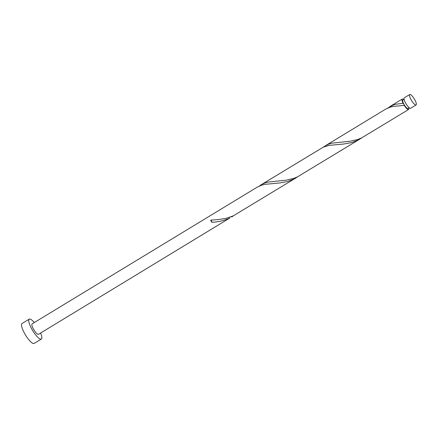 <?xml version="1.0" encoding="UTF-8"?>
<svg xmlns="http://www.w3.org/2000/svg" width="438" height="438" viewBox="0 0 438 438"><rect width="100%" height="100%" fill="white"/><g stroke="black" fill="none" stroke-linecap="round" stroke-linejoin="round"><path stroke-width="0.66" d="M409.979 94.438A6.116 1.571 58.7 0 0 409.749 94.498A6.116 1.571 58.7 0 0 411.353 100.16A6.116 1.571 58.7 0 0 415.87 105.016A6.116 1.571 58.7 0 0 416.1 104.956A6.116 1.571 58.7 0 0 414.496 99.295A6.116 1.571 58.7 0 0 409.979 94.438M416.1 104.956L410.614 108.285A6.116 1.571 -121.3 0 1 410.384 108.35A6.116 1.571 -121.3 0 1 405.867 103.488A6.116 1.571 -121.3 0 1 404.263 97.833L409.749 94.498M409.174 107.732L407.959 108.471A4.895 1.259 -121.3 0 1 407.773 108.52A4.895 1.259 -121.3 0 1 403.984 104.321A4.895 1.259 -121.3 0 1 402.878 100.105L404.093 99.366M34.29 322.554A11.651 2.995 58.7 0 0 29.68 319.028A11.651 2.995 58.7 0 0 29.242 319.149A11.651 2.995 58.7 0 0 32.292 329.923A11.651 2.995 58.7 0 0 40.898 339.182A11.651 2.995 58.7 0 0 41.336 339.061A11.651 2.995 58.7 0 0 40.641 333.006M29.242 319.149L22.026 323.529A11.651 2.995 58.7 0 0 25.075 334.309A11.651 2.995 58.7 0 0 33.682 343.562A11.651 2.995 58.7 0 0 34.12 343.441L41.336 339.061M211.822 222.263A6.116 1.571 -121.3 0 1 210.651 220.155A1.221 0.312 -121.3 0 1 211.559 221.201A1.221 0.312 -121.3 0 1 211.822 222.263C218.195 222.061 224.234 220.626 229.928 217.96L38.462 334.331A6.116 1.571 58.7 0 1 38.232 334.391A6.116 1.571 58.7 0 1 33.715 329.535A6.116 1.571 58.7 0 1 32.116 323.879L257.374 187.053L262.039 185.039L265.171 184.327L279.838 182.947L287.563 181.524L294.073 179L297.791 176.7M295.792 178.025L233.323 215.825L225.981 218.387L218.217 219.58L210.651 220.155M408.764 107.978A6.116 1.571 -121.3 0 1 408.594 109.511L361.607 137.904L358.027 139.388L350.4 141.195L332.108 143.133L329.086 143.971L325.609 145.608L385.659 109.133L390.318 107.118L393.455 106.407L404.247 105.383L403.984 104.321L403.075 103.275A6.116 1.571 -121.3 0 1 402.243 99.059A6.116 1.571 -121.3 0 1 402.473 98.999A6.116 1.571 -121.3 0 1 403.688 99.618M403.075 103.275L396.248 104.173L393.225 105.016L387.789 108.027M325.609 145.608L323.649 146.987M408.594 109.511A6.116 1.571 -121.3 0 1 408.364 109.577A6.116 1.571 -121.3 0 1 404.247 105.383M359.937 139.065L297.462 176.864L293.882 178.348L286.26 180.155L267.963 182.093L264.941 182.931L261.47 184.568L323.321 147.135L329.31 145.367L343.983 143.987L351.709 142.564L358.213 140.04L361.936 137.74M261.47 184.568L259.504 185.947M231.653 216.985L233.651 215.66M402.243 99.059L389.754 106.648"/></g></svg>
